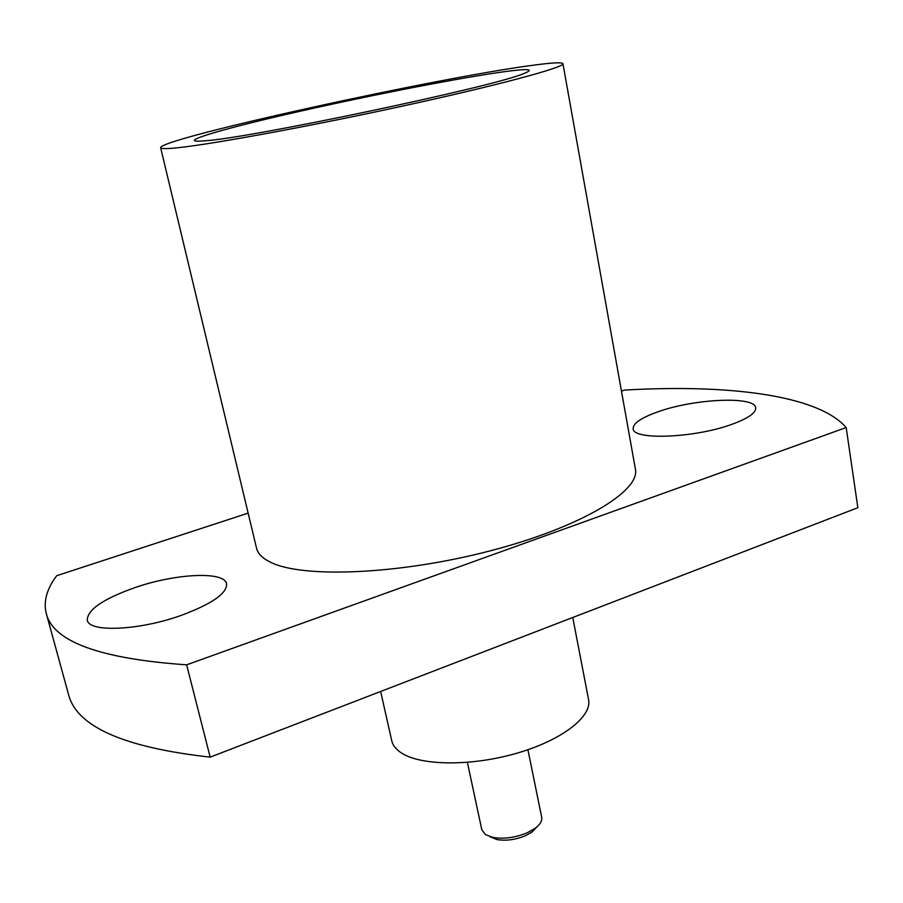 <?xml version="1.0" encoding="UTF-8"?>
<svg xmlns="http://www.w3.org/2000/svg" width="903" height="903" viewBox="0 0 903 903"><rect width="100%" height="100%" fill="white"/><g stroke="black" fill="none" stroke-linecap="round" stroke-linejoin="round"><path stroke-width="1.35" d="M204.642 140.823C248.472 138.362 493.738 86.688 523.413 73.719C534.915 69.204 529.316 68.436 506.639 71.393C464.153 77.026 374.045 94.51 300.202 111.227C226.258 127.91 175.837 142.392 200.872 141.094L204.642 140.823M467.393 762.369L481.818 829.801L485.554 834.654L492.925 837.42C503.795 839.226 515.184 837.702 527.092 832.848L534.565 828.717C539.949 824.834 542.319 821.019 541.687 817.283L527.916 749.727M489.821 836.618L496.831 839.53C505.973 841.054 515.545 839.779 525.535 835.693L531.822 832.216L537.082 826.742M572.762 617.505L588.564 699.565C592.244 716.497 562.276 740.042 517.238 753.102C472.303 766.275 421.78 765.925 401.88 753.237C396.203 749.671 392.816 745.483 391.733 740.686L380.648 691.484M180.713 615.564C211.889 603.994 227.184 593.395 226.585 583.767C224.441 571.046 176.029 573.416 135.292 587.481C103.337 598.802 87.331 609.683 87.286 620.135C88.787 632.619 138.825 630.554 180.713 615.564M731.182 424.579C747.853 418.574 756.025 412.987 755.709 407.829C755.156 395.943 695.412 398.629 659.088 411.418C641.649 417.446 633.014 423.214 633.161 428.722C632.642 440.303 693.73 438.169 731.182 424.579M533.91 65.129C552.467 62.634 562.151 62.16 562.941 63.695C564.996 67.251 497.418 85.503 399.668 106.723C302.031 127.955 201.527 146.083 172.213 148.273C164.707 148.871 160.847 148.69 160.644 147.742C159.097 138.678 439.411 77.263 533.91 65.129M562.941 63.695L635.385 469.018C640.588 491.074 580.685 527.352 490.036 550.886C399.532 574.556 302.618 578.428 270.674 562.298C262.547 558.37 257.829 553.663 256.531 548.166L160.644 147.742M621.456 391.101L624.549 390.085C727.186 384.125 817.644 394.735 846.179 427.548L186.639 664.834C99.702 658.738 52.905 641.57 46.245 613.34C43.299 601.466 46.787 588.914 56.708 575.708L248.144 513.13M846.179 427.548L857.85 507.712L210.162 757.132L186.639 664.834M210.162 757.132C123.53 747.481 76.281 726.475 68.425 694.091L46.245 613.34M531.822 832.216L534.565 828.717M496.831 839.53L492.925 837.42"/></g></svg>
